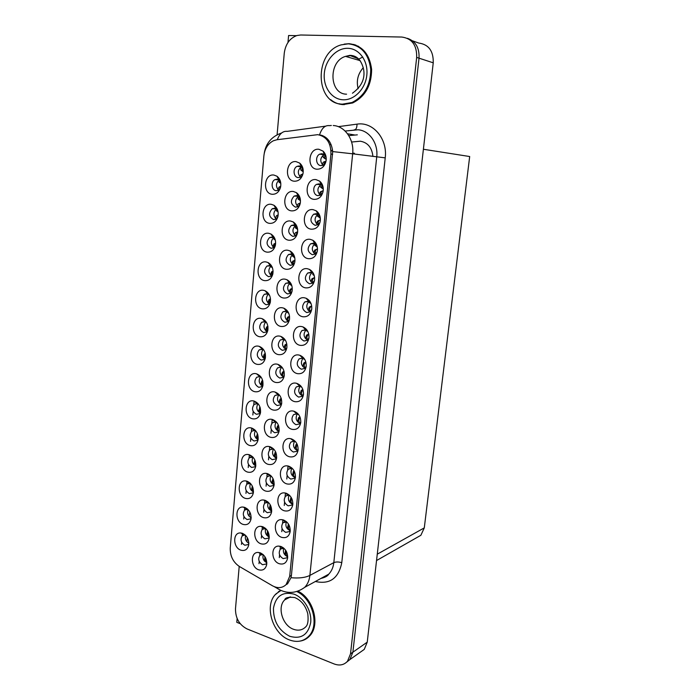<?xml version="1.0" encoding="UTF-8"?>
<svg xmlns="http://www.w3.org/2000/svg" width="700" height="700" viewBox="0 0 700 700"><rect width="100%" height="100%" fill="white"/><g stroke="black" fill="none" stroke-linecap="round" stroke-linejoin="round"><path stroke-width="1.05" d="M317.1 246.12L314.965 243.723L313.434 243.18L310.651 243.766C306.836 248.316 307.396 251.965 312.322 254.713L315.184 254.1C311.456 250.749 311.351 247.275 314.842 243.688L310.651 243.766M310.275 239.365C299.985 237.422 298.113 257.53 308.438 258.685C313.224 258.912 316.207 256.235 317.406 250.652C317.774 246.006 316.251 242.541 312.839 240.266L310.275 239.365M247.809 509.329L244.659 510.002C242.287 513.782 243.093 516.968 247.074 519.549L250.425 518.901L251.134 518.053M251.151 517.746C247.966 515.865 246.925 513.126 248.027 509.539M244.668 507.369L243.233 507.08C234.894 505.969 234.868 522.077 243.171 524.414C247.24 525.367 249.848 523.591 251.011 519.076C251.405 513.441 249.296 509.539 244.668 507.369M276.929 422.625L275.467 422.021L272.44 422.756C269.675 426.799 270.428 430.132 274.715 432.74L278.04 432.04L279.178 430.57M278.714 426.081C277.375 428.076 277.366 429.852 278.661 431.401C274.969 429.144 274.102 426.072 276.054 422.188M272.466 419.501L272.072 419.405C262.666 417.104 261.45 435.225 270.83 437.351C275.188 438.086 277.944 435.995 279.116 431.086C279.44 425.267 277.226 421.409 272.466 419.501M307.93 331.66L305.113 329.858L301.971 330.531C298.707 334.871 299.39 338.371 304.036 341.031L307.239 340.322L308.945 338.004M307.501 340.121C303.581 337.321 303.047 333.979 305.9 330.094M301.954 326.629C291.874 324.179 290.062 343.665 300.169 345.354C304.876 345.826 307.808 343.359 308.945 337.951C309.225 332.631 307.248 328.956 303.012 326.935L301.954 326.629M271.547 510.991C268.039 509.058 266.945 506.188 268.293 502.364L264.854 503.055C262.439 506.905 263.27 510.125 267.339 512.706L270.839 512.006L271.705 510.86M265.064 500.299L263.681 500.019C255.045 498.785 254.879 515.261 263.48 517.615C267.776 518.56 270.489 516.644 271.609 511.866C271.88 506.24 269.701 502.39 265.064 500.299M274.925 238.831L272.072 237.046L269.596 237.527C265.825 241.938 266.315 245.525 271.075 248.299L273.621 247.791L275.082 246.418M273.892 247.625C270.62 244.352 270.55 241.036 273.674 237.668M268.748 233.293C258.974 231.438 257.294 251.055 267.094 252.149C271.215 252.411 273.98 250.145 275.38 245.35C276.159 240.249 274.671 236.477 270.926 234.019L268.748 233.293M283.894 548.231L280.455 549.036C278.224 552.843 279.116 556.028 283.141 558.6L286.86 557.847L287.7 556.614M287.271 556.587C283.868 554.715 282.704 551.924 283.797 548.205M280.971 546.49L279.055 546.122C270.629 545.352 270.891 561.225 279.326 563.736C283.832 564.821 286.598 562.887 287.639 557.926C287.77 552.431 285.547 548.625 280.971 546.49M294.324 256.095L291.209 253.977L288.523 254.52C284.812 258.974 285.355 262.561 290.159 265.309L292.915 264.74L294.63 262.876M293.842 264.959L293.256 264.723M293.081 264.626C289.555 261.389 289.398 258.002 292.626 254.485M287.963 250.285C277.97 248.307 276.203 268.065 286.221 269.273C290.658 269.561 293.527 267.129 294.831 261.975C295.391 256.979 293.808 253.321 290.089 250.985L287.963 250.285M326.174 157.605L324.52 154.831L322.026 153.711L319.707 154.166C314.965 156.24 315.91 165.41 320.88 165.611L323.286 165.139L325.614 162.759M323.015 165.27C319.769 161.464 320.066 157.938 323.908 154.683L319.707 154.166M318.876 149.266C308.359 147.875 306.434 168.63 316.969 169.225C321.816 169.19 324.87 166.303 326.13 160.562C326.55 156.678 325.517 153.528 323.05 151.13L318.876 149.266M245.219 535.019L242.331 535.78C240.056 539.49 240.879 542.64 244.799 545.221L248.203 544.582L248.824 543.821M248.841 543.253C245.84 541.468 244.773 538.851 245.621 535.404M242.392 533.304L240.686 532.971C232.584 532.122 232.811 547.767 240.914 550.183C244.965 551.197 247.555 549.465 248.701 544.994C249.078 539.42 246.977 535.517 242.392 533.304M285.6 340.585L283.334 339.325L280.315 339.955C277.121 344.199 277.786 347.646 282.319 350.306L285.399 349.659L286.834 347.918M286.851 344.243L286.825 344.26C285.241 345.625 284.9 347.314 285.81 349.317C282.118 346.605 281.566 343.368 284.165 339.596M280.096 336.201C270.305 333.725 268.59 352.887 278.408 354.611C282.809 355.127 285.626 352.861 286.851 347.821C287.289 342.256 285.303 338.459 280.875 336.411L280.096 336.201M250.434 483.403L247.013 483.98C244.536 487.812 245.315 491.032 249.366 493.623L252.674 492.975L253.453 492.039M253.461 491.977C250.11 489.991 249.112 487.148 250.477 483.446M246.969 481.189L245.814 480.944C237.239 479.544 236.924 496.134 245.455 498.4C249.541 499.284 252.166 497.455 253.339 492.905C253.759 487.2 251.632 483.289 246.969 481.189M320.136 216.965L318.115 214.375L316.269 213.675L313.626 214.218C309.61 218.838 310.118 222.539 315.149 225.33L317.87 224.752L320.04 222.215M317.756 224.822C314.186 221.322 314.213 217.822 317.817 214.34L313.626 214.218M313.11 209.65C302.75 207.891 300.86 228.209 311.246 229.18C316.059 229.32 319.069 226.572 320.285 220.938C320.67 216.536 319.314 213.168 316.207 210.822L313.11 209.65M288.505 312.707L285.933 311.168L283.01 311.771C279.659 316.085 280.289 319.585 284.909 322.262L287.892 321.641L289.424 319.839M288.216 321.387C284.559 318.5 284.139 315.21 286.947 311.509M282.686 307.86C272.834 305.55 271.101 324.905 280.989 326.454C285.399 326.9 288.234 324.581 289.485 319.498C289.966 314.116 288.102 310.354 283.902 308.21L282.686 307.86M271.25 476.061L270.095 475.738L267.348 476.56C264.828 480.48 265.641 483.726 269.78 486.316L273.219 485.616L274.172 484.356M273.954 484.741C270.34 482.738 269.299 479.789 270.839 475.904M267.505 473.637L266.429 473.41C257.539 471.861 257.058 488.845 265.904 491.129C270.226 492.004 272.947 490.035 274.085 485.214C274.374 479.526 272.186 475.668 267.505 473.637M311.001 303.441L307.851 301.262L304.824 301.919C301.385 306.329 302.033 309.873 306.766 312.559L309.873 311.876L311.692 309.453M310.94 312.034L310.231 311.832M310.039 311.754C306.162 308.77 305.769 305.375 308.849 301.578M304.701 297.85C294.551 295.558 292.714 315.254 302.89 316.767C307.632 317.161 310.581 314.624 311.736 309.155C312.051 304.045 310.214 300.431 306.241 298.314L304.701 297.85M279.808 395.535L278.215 394.774L275.03 395.439C272.134 399.551 272.86 402.92 277.226 405.536L280.473 404.854L281.715 403.287M281.033 404.32C277.322 401.922 276.553 398.79 278.723 394.931M274.977 392.017L274.96 392.009C265.309 389.27 263.664 408.012 273.332 410.051C277.699 410.716 280.481 408.564 281.671 403.611C282.012 397.723 279.781 393.864 274.977 392.017L278.206 394.774M292.714 468.843L291.209 468.335L288.269 469.21C285.705 473.2 286.545 476.49 290.78 479.071L294.359 478.31L295.496 476.648M294.919 477.531C291.121 475.466 290.071 472.439 291.777 468.457M288.636 466.139L287.665 465.938C278.434 464.214 277.769 481.626 286.947 483.927C291.524 484.794 294.35 482.659 295.426 477.531C295.584 471.887 293.317 468.09 288.636 466.139M266.656 322.735L264.582 321.641L261.774 322.21C258.501 326.428 259.123 329.875 263.62 332.553L266.499 331.975L267.759 330.627M266.971 331.59C263.515 328.816 263.078 325.623 265.632 322.017M261.266 318.447C251.685 316.111 250.057 335.134 259.665 336.735C263.786 337.207 266.507 335.081 267.82 330.348C268.459 324.748 266.578 320.863 262.185 318.71L261.266 318.447M286.799 521.999L283.027 522.699C280.691 526.566 281.566 529.786 285.661 532.359L289.336 531.597L290.273 530.224M289.791 530.495C286.265 528.561 285.136 525.691 286.422 521.885M283.5 519.977L281.881 519.654C273.184 518.604 273.175 534.957 281.838 537.399C286.37 538.414 289.161 536.41 290.211 531.396C290.351 525.858 288.111 522.051 283.5 519.977M297.229 227.343L295.444 225.487L293.886 224.928L291.331 225.444C287.429 229.959 287.928 233.599 292.828 236.381L295.453 235.848L297.246 234.001M296.328 236.162L295.627 235.848M295.54 235.795C292.11 232.365 292.101 228.953 295.523 225.531M290.64 221.043C280.578 219.231 278.793 239.199 288.881 240.231C293.326 240.441 296.205 237.956 297.535 232.767C298.13 227.981 296.704 224.376 293.248 221.97L290.64 221.043M253.085 457.24L249.401 457.695C246.803 461.589 247.564 464.844 251.685 467.442L254.94 466.795L255.797 465.771M255.71 465.92C252.28 463.82 251.352 460.906 252.928 457.17M249.296 454.738L248.439 454.554C239.619 452.83 238.998 469.936 247.765 472.124C251.86 472.938 254.502 471.056 255.701 466.48C256.139 460.705 254.004 456.785 249.296 454.738M291.419 284.55L288.558 282.721L285.749 283.299C282.223 287.674 282.809 291.226 287.516 293.93L290.395 293.335L292.023 291.489M291.366 293.44L290.911 293.283M290.64 293.16C287.035 290.098 286.746 286.755 289.774 283.141M285.311 279.221C275.389 277.078 273.639 296.634 283.588 298.016C288.015 298.375 290.868 296.004 292.145 290.885C292.67 285.696 290.946 281.977 286.974 279.738L285.311 279.221M323.155 187.469L321.3 184.748L319.13 183.855L316.645 184.354C312.104 186.506 313.171 195.335 318.001 195.633L320.574 195.099L322.831 192.614M320.373 195.204C316.96 191.555 317.118 188.046 320.836 184.669L316.645 184.354M315.98 179.62C305.541 178.045 303.634 198.572 314.09 199.36C318.92 199.412 321.956 196.595 323.19 190.907C323.601 186.76 322.402 183.496 319.611 181.116L315.98 179.62M261.179 377.291L259.717 376.626L256.725 377.23C253.75 381.316 254.432 384.676 258.773 387.319L261.826 386.697L262.929 385.455M262.43 386.137C258.947 383.661 258.283 380.572 260.444 376.871M256.401 373.791C246.951 371.14 245.359 389.795 254.835 391.703C258.947 392.324 261.642 390.294 262.902 385.613C263.436 379.706 261.319 375.777 256.559 373.826L256.401 373.791M298.751 414.715L296.896 413.84L293.641 414.601C290.824 418.731 291.611 422.1 295.995 424.699L299.451 423.946L300.808 422.004M299.976 423.439C296.039 421.137 295.146 417.97 297.299 413.945M293.886 411.197L293.65 411.145C283.885 408.581 282.398 427.21 292.154 429.354C296.783 430.062 299.652 427.805 300.755 422.564C300.921 416.797 298.629 413.009 293.886 411.197M255.763 430.832L254.625 430.447L251.807 431.139C249.095 435.102 249.839 438.384 254.021 441L257.215 440.361L258.16 439.25M257.933 439.591C254.476 437.377 253.627 434.402 255.395 430.666M251.641 428.024L251.099 427.901C242.043 425.828 241.08 443.476 250.101 445.585C254.196 446.338 256.856 444.404 258.072 439.793C258.545 433.939 256.392 430.019 251.641 428.024M300.134 198.258L298.436 196.289L296.59 195.58L294.175 196.053C290.08 200.629 290.526 204.33 295.523 207.148L298.007 206.657L299.863 204.855M298.025 206.649C294.709 203.035 294.849 199.588 298.445 196.298L294.175 196.053M293.344 191.485C283.211 189.857 281.409 210.035 291.567 210.884C296.012 211.015 298.918 208.477 300.274 203.263C300.904 198.678 299.626 195.151 296.441 192.666L293.344 191.485M301.805 387.293L299.705 386.155L296.38 386.873C293.422 391.072 294.184 394.485 298.646 397.101L302.033 396.358L303.494 394.275M302.47 395.955C298.515 393.496 297.736 390.276 300.125 386.277M299.705 386.085L300.668 385.805M296.546 383.303C286.606 380.529 284.83 399.613 294.796 401.642C299.46 402.273 302.348 399.945 303.459 394.651C303.651 388.929 301.402 385.166 296.721 383.346L296.546 383.303M269.412 295.05L267.059 293.738L264.346 294.271C260.916 298.559 261.494 302.05 266.079 304.754L268.852 304.194L270.191 302.82M269.264 303.896C265.851 300.956 265.527 297.719 268.275 294.175M263.734 290.36C254.091 288.172 252.446 307.396 262.115 308.822C266.245 309.234 268.975 307.055 270.314 302.295C271.005 296.861 269.246 293.011 265.064 290.745L263.734 290.36M265.685 528.544L262.386 529.288C260.085 533.076 260.925 536.261 264.933 538.843L268.467 538.142L269.246 537.101M269.132 536.97C265.764 535.115 264.635 532.332 265.764 528.614M262.649 526.689L260.977 526.365C252.586 525.42 252.709 541.415 261.074 543.839C265.361 544.854 268.047 542.999 269.15 538.265C269.412 532.7 267.251 528.841 262.649 526.689M295.724 441.901L294.035 441.219L290.938 442.041C288.251 446.11 289.065 449.435 293.37 452.025L296.896 451.264L298.139 449.461M297.491 450.634C293.58 448.481 292.591 445.384 294.516 441.332M291.244 438.812L290.631 438.672C281.137 436.555 280.079 454.554 289.537 456.776C294.14 457.564 296.993 455.367 298.078 450.188C298.235 444.483 295.96 440.694 291.244 438.812M304.868 359.608L302.391 358.146L299.162 358.855C296.047 363.125 296.774 366.572 301.332 369.206L304.623 368.48L306.206 366.275M304.981 368.183C301.035 365.558 300.37 362.276 302.995 358.33M299.233 355.11C289.223 352.502 287.429 371.787 297.465 373.642C302.155 374.203 305.06 371.796 306.189 366.45C306.425 360.92 304.308 357.201 299.845 355.276L299.233 355.11M262.964 554.435L259.954 555.258C257.74 558.985 258.606 562.135 262.544 564.716L266.123 564.025L266.822 563.097M266.744 562.695C263.55 560.954 262.377 558.285 263.235 554.68M260.251 552.825L258.317 552.457C250.18 551.766 250.539 567.306 258.703 569.809C262.964 570.885 265.632 569.082 266.717 564.401C266.971 558.889 264.819 555.03 260.251 552.825M272.169 267.085L269.553 265.536L266.954 266.053C263.358 270.392 263.891 273.936 268.564 276.675L271.233 276.141L272.641 274.75M271.565 275.905C268.223 272.808 268.021 269.526 270.961 266.061M266.227 261.975C256.524 259.954 254.861 279.37 264.591 280.63C268.721 280.971 271.469 278.749 272.834 273.971C273.569 268.695 271.95 264.88 267.977 262.517L266.227 261.975M289.739 495.539L288.426 495.18L285.635 496.09C283.185 500.019 284.043 503.274 288.207 505.855L291.839 505.085L292.871 503.571M292.346 504.149C288.68 502.154 287.595 499.205 289.074 495.302M286.055 493.194L284.743 492.931C275.783 491.566 275.467 508.427 284.375 510.799C288.934 511.735 291.743 509.67 292.801 504.604C292.95 499.004 290.701 495.206 286.055 493.194M303.03 168.849L301.473 166.801L299.329 165.918L297.071 166.346C292.477 168.359 293.422 177.371 298.244 177.616L300.58 177.161L302.47 175.429M300.527 177.188C297.36 173.434 297.631 169.96 301.35 166.784L297.071 166.346M296.082 161.621C285.88 160.169 284.06 180.556 294.289 181.221C298.725 181.274 301.648 178.684 303.039 173.451C303.695 169.085 302.575 165.629 299.67 163.091L296.082 161.621M263.918 350.14L262.141 349.274L259.236 349.86C256.113 354.007 256.769 357.42 261.188 360.08L264.154 359.476L265.344 358.164M264.696 359.004C261.214 356.379 260.662 353.238 263.016 349.58M258.825 346.264C249.305 343.761 247.695 362.6 257.233 364.359C261.363 364.901 264.066 362.828 265.352 358.12C265.939 352.363 263.935 348.451 259.35 346.404L258.825 346.264M282.695 368.191L280.761 367.185L277.655 367.841C274.61 372.015 275.319 375.428 279.764 378.061L282.931 377.396L284.27 375.734M283.412 376.959C279.703 374.412 279.037 371.227 281.426 367.404M277.524 364.254C267.803 361.62 266.105 380.59 275.852 382.471C280.245 383.058 283.045 380.852 284.252 375.856C284.637 370.125 282.52 366.284 277.891 364.35L277.524 364.254M312.594 283.089C308.779 279.904 308.534 276.465 311.841 272.773L310.625 272.37L307.72 272.991C304.098 277.48 304.701 281.076 309.531 283.78L312.515 283.141L314.466 280.639M307.475 268.756C297.255 266.648 295.4 286.536 305.646 287.875C310.415 288.19 313.381 285.582 314.554 280.061C314.895 275.179 313.215 271.635 309.514 269.43L307.475 268.756M280.446 181.414L279.029 179.883L277.191 179.183L274.995 179.594C270.559 181.545 271.504 190.391 276.176 190.671L278.451 190.234L279.991 188.947M279.186 190.523L278.74 190.251M278.6 190.155C275.546 186.55 275.748 183.173 279.204 180.014M273.866 175.035C263.961 173.521 262.246 193.55 272.178 194.285C276.281 194.407 279.064 192.071 280.534 187.259C281.391 182.508 280.192 178.824 276.938 176.207L273.866 175.035M274.076 449.461L272.764 449.015L269.876 449.794C267.234 453.775 268.021 457.065 272.239 459.664L275.616 458.964L276.666 457.59M276.045 452.935C274.855 455.07 274.942 456.811 276.325 458.176C272.641 456.076 271.688 453.066 273.429 449.181M269.973 446.705L269.229 446.539C260.076 444.64 259.254 462.175 268.354 464.38C272.694 465.185 275.433 463.155 276.588 458.281C276.894 452.532 274.689 448.674 269.973 446.705M258.466 404.189L257.197 403.681L254.249 404.32C251.414 408.345 252.123 411.67 256.384 414.295L259.507 413.665L260.54 412.484M260.172 413C256.699 410.655 255.938 407.627 257.898 403.9M254.013 401.047L253.811 400.995C244.519 398.527 243.162 416.754 252.455 418.775C256.567 419.466 259.236 417.48 260.479 412.834C260.969 406.91 258.816 402.981 254.013 401.047M277.681 210.28L274.619 208.268L272.274 208.714C268.31 213.185 268.756 216.825 273.613 219.634L276.027 219.161L277.541 217.822M276.238 219.039C273.061 215.609 273.131 212.249 276.43 208.985M271.294 204.312C261.45 202.633 259.761 222.451 269.623 223.361C273.735 223.562 276.517 221.261 277.944 216.449C278.766 211.523 277.419 207.786 273.919 205.249L271.294 204.312M280.123 590.581L279.632 591.159M317.713 134.662L276.92 139.737L273.394 140.761C267.916 143.64 264.74 148.68 263.882 155.89L230.248 547.942C230.046 556.019 233.109 562.205 239.435 566.519L272.484 585.786C277.699 588.569 282.249 588.175 286.125 584.605L289.695 576.336L330.925 154.07C331.065 142.966 326.655 136.491 317.713 134.662M372.925 156.459C371.971 147.586 367.754 142.502 360.281 141.207L351.601 142.03M237.125 618.494L236.793 622.326L240.24 623.709M346.675 662.13L349.86 659.593L352.887 652.199L419.02 58.179C419.519 47.828 415.651 41.212 407.426 38.325C415.651 41.212 419.519 47.828 419.02 58.179L352.887 652.199L349.86 659.593L346.675 662.13M296.45 35.665L288.592 35.508L287.98 42.472M331.074 144.567L329.761 144.725M360.054 652.365L364.262 649.381L367.246 642.136L433.239 62.816C433.527 51.047 428.706 44.459 418.757 43.05L412.545 40.845M423.395 149.258L469.683 156.529L424.287 527.879L420.866 535.29L415.756 538.195M252.849 414.986L253.164 411.46M253.75 404.784L254.074 401.065M268.502 459.83L268.809 456.4M269.369 450.31L269.71 446.635M314.055 274.934L309.514 269.43M284.261 505.479L284.585 502.11M285.101 496.685L285.451 493.036M258.991 563.675L259.21 561.33M259.744 555.468L259.998 552.738M261.336 538.09L261.572 535.483M262.115 529.567L262.386 526.61M250.53 441.376L250.819 438.13M251.396 431.524L251.703 428.041M248.237 467.512L248.5 464.546M249.078 457.992L249.358 454.755M281.767 531.676L282.065 528.587M282.572 523.215L282.896 519.811M286.79 479.01L287.131 475.37M287.656 469.884L288.024 465.99M266.088 486.176L266.376 483.026M266.928 476.989L267.243 473.559M245.963 493.395L246.199 490.691M246.767 484.207L247.03 481.206M266.945 476.035L267.172 473.541M241.483 544.416L241.675 542.229M242.235 535.876L242.454 533.321M332.666 151.086L331.004 150.867M330.969 150.343L332.596 150.491M352.721 153.116L354.454 153.274L352.73 153.046M354.454 153.274L354.375 154.035M279.291 557.62L279.562 554.794M280.07 549.474L280.376 546.315M263.699 512.26L263.961 509.381M264.512 503.405L264.801 500.22M270.935 433.221L271.276 429.511M271.836 423.351L272.195 419.431M243.714 519.032L243.924 516.591M244.493 510.169L244.729 507.395M264.635 501.287L264.731 500.202M315.184 254.1L317.249 251.554M330.715 99.663C334.32 102.646 338.398 104.3 342.947 104.615L352.651 102.961C365.155 96.635 371.481 85.461 371.63 69.457C369.574 53.839 362.023 45.255 348.967 43.697L344.19 44.126M339.098 103.705L341.285 104.449M280.639 590.31L275.257 594.711M280.787 590.45L280.35 590.791L280.735 590.398M353.474 44.45L354.078 44.476M331.345 125.475L329.394 125.633C324.993 125.134 321.703 128.231 319.533 134.942L321.606 135.301C327.985 137.567 331.686 142.992 332.701 151.585L291.419 575.444L290.981 577.71L287.543 583.852L286.125 584.605M278.215 592.051L278.924 591.316M321.291 135.502L322.123 135.459M299.976 641.113C303.713 640.553 306.898 638.864 309.54 636.064C320.46 625.38 313.74 598.964 298.191 591.299M239.207 566.379L235.489 608.755C235.445 618.153 239.286 624.872 247.03 628.924L334.171 663.968C339.544 665.928 343.98 665.035 347.498 661.273L350.516 653.852L416.675 57.409C416.946 45.255 412.002 38.465 401.844 37.047L300.703 35L296.949 35.508C289.73 38.229 285.504 44.126 284.261 53.2L277.104 134.768M305.935 638.654L307.422 637.997M355.88 45.071L353.57 44.651M247.328 537.696L246.864 541.774M248.106 539.367L248.832 542.955M264.933 556.727L264.442 561.024M266.805 562.476C265.624 561.636 265.283 560.236 265.781 558.285M287.499 556.657L287.49 556.439C285.985 555.476 285.626 553.831 286.405 551.495M285.582 550.13L284.821 554.794M249.786 511.989L249.104 516.241M250.477 513.529L251.151 517.475M252.306 486.097L251.361 490.464M252.884 487.489C252.227 489.326 252.42 490.744 253.479 491.724M254.87 460.049L253.645 464.433M255.325 461.23C254.52 463.12 254.678 464.616 255.806 465.71M257.46 433.773L255.955 438.148M257.793 434.761C256.865 436.616 256.953 438.156 258.072 439.399M267.549 530.836L266.779 535.273M269.255 536.83C267.916 535.92 267.592 534.398 268.284 532.262M270.217 504.796L269.141 509.267M271.679 510.912C270.235 509.889 269.955 508.27 270.83 506.03M273.035 478.704L271.53 483.017M273.998 484.68C272.571 483.499 272.379 481.801 273.42 479.588M275.826 452.349L275.065 452.524L273.945 456.514M275.065 452.524L275.704 452.077M290.027 530.565L290.019 530.355C288.418 529.279 288.094 527.538 289.065 525.122M288.418 523.976L287.306 528.701M292.574 504.166L292.565 504.009C290.868 502.81 290.605 500.981 291.769 498.523M291.358 497.726L290.832 497.823L289.809 502.338M295.12 477.391C293.352 476.044 293.151 474.145 294.525 471.713M294.289 471.214L293.379 471.398L292.346 475.72M293.379 471.398L294.114 470.864M297.605 450.476C295.864 448.91 295.776 446.976 297.325 444.684M297.211 444.421L295.951 444.701L294.901 448.831M295.951 444.701L297.01 443.966M342.335 104.169L351.942 102.532C364.324 96.267 370.589 85.199 370.738 69.344C368.707 53.865 361.226 45.36 348.303 43.82L341.092 44.887C313.714 52.395 315 103.959 342.335 104.169M358.636 46.375L355.136 45.185M358.137 88.716C356.169 80.797 357.892 73.789 363.317 67.681M340.699 104.002L344.269 104.659M280.892 590.538L276.141 593.775C263.83 604.73 272.142 633.806 289.415 639.923C297.027 642.714 303.467 641.489 308.735 636.239C319.725 625.511 312.655 598.841 296.949 591.596M306.652 638.137L308.752 636.86M260.059 407.269L258.291 411.6M260.304 408.074C259.254 409.868 259.262 411.442 260.33 412.799M262.675 380.537L261.809 381.036L260.654 384.799M262.832 381.176C261.686 382.865 261.616 384.449 262.614 385.919M265.283 353.561L264.206 354.148L263.034 357.726M265.379 354.051C264.154 355.609 263.996 357.184 264.915 358.767M278.6 425.731L277.524 425.994L276.386 429.739M277.524 425.994L278.469 425.373M281.365 398.842L280 399.21L278.863 402.71M280 399.21L281.243 398.44M280.998 404.311C279.834 402.57 279.965 400.811 281.409 399.009M284.113 371.683L282.511 372.146L281.365 375.401M282.511 372.146L284.016 371.271M283.377 376.95C282.345 375.051 282.59 373.319 284.121 371.735M285.539 340.611L284.786 339.929M286.825 344.26L285.04 344.82L283.894 347.83M285.04 344.82L286.694 343.91M300.099 423.281C298.428 421.479 298.445 419.536 300.16 417.445M300.125 417.349L298.55 417.743L297.491 421.68M298.55 417.743L299.924 416.832M302.619 395.789C301.035 393.794 301.166 391.869 302.995 390.014L303.03 389.996M302.995 390.014L301.175 390.512L300.108 394.249M301.175 390.512L302.803 389.498M305.148 368.007C303.721 366.012 303.887 364.166 305.664 362.46L305.926 362.303M305.664 362.46L303.826 362.994L302.75 366.537M303.826 362.994L305.454 362.04M308.752 334.058L308.131 334.311L308.77 334.11M307.711 339.929C306.434 337.942 306.652 336.175 308.359 334.626L308.822 334.364M308.096 332.027L307.65 331.336M308.359 334.626L306.512 335.204L305.419 338.537M306.512 335.204L308.131 334.311M307.072 330.934L306.338 330.304M306.215 329.691L306.241 329.149M267.89 326.349L266.621 326.996L265.44 330.382M267.942 326.707C266.665 328.116 266.429 329.656 267.234 331.328M270.489 298.891L269.062 299.574L267.873 302.776M269.561 295.365L268.721 294.455M270.515 299.127C269.211 300.37 268.896 301.858 269.579 303.599M273.079 271.189L271.521 271.88L270.34 274.881M272.274 267.715L271.11 266.158M271.521 271.88L273.079 271.285C271.775 272.387 271.408 273.805 271.959 275.572M274.365 247.24C273.954 245.499 274.374 244.169 275.642 243.25L274.015 243.898L272.825 246.706M274.4 239.557L273.604 237.711M274.82 238.7L275.38 240.354M276.815 218.61L278.189 214.918L276.526 215.635L275.345 218.251M276.911 211.251L276.132 209.178M276.168 208.854L273.919 205.249M276.281 208.329L276.491 207.778M277.375 209.869L278.127 212.231M280.595 186.393L279.064 187.084L277.882 189.499M279.457 182.648L278.688 180.346M278.924 179.322L279.239 178.64M280.717 186.322L279.3 189.665M280 180.784L280.831 183.706M288.181 312.988L287.245 311.658M288.243 321.361C287.516 319.401 287.901 317.817 289.398 316.61L287.595 317.214L286.449 319.979M287.595 317.214L289.546 316.26M289.004 313.906L288.496 312.69M290.868 285.101L290.027 284.463L289.844 283.176M290.719 293.099C290.159 291.2 290.588 289.73 291.996 288.671L290.176 289.328L289.047 291.848M290.176 289.328L291.839 288.54M291.97 286.221L291.104 284.174M293.624 256.953L292.661 256.261L292.495 254.572M292.67 253.925L292.898 253.426M293.23 264.521C292.845 262.71 293.309 261.354 294.613 260.453L292.793 261.152L291.664 263.436M292.793 261.152L294.998 260.216M294.849 258.09L293.93 257.101L293.816 255.439M295.838 228.279L295.181 225.759M295.453 224.945L295.794 224.368M295.794 235.62L297.264 231.945L295.426 232.689L294.324 234.736M297.675 229.635L296.625 228.62L296.59 226.45M298.506 199.474L297.902 196.639M299.784 203.21L298.086 203.936L297.01 205.748M298.41 206.404L300.317 203M300.475 200.874L299.355 199.832L299.425 197.19M302.54 171.351L300.746 169.899L300.965 166.46M302.339 174.178L300.781 174.877L299.74 176.452M301.079 176.855L302.934 173.941M303.24 171.798L302.12 170.756L302.312 167.641M310.293 311.544C309.181 309.584 309.444 307.904 311.08 306.495L311.719 306.162M311.246 304.124L310.257 302.558M311.08 306.495L309.216 307.125L308.123 310.257M309.216 307.125L310.844 306.294M309.873 302.846L308.936 301.621M308.936 301.149L309.085 300.379M314.029 277.821L314.606 277.611M312.909 282.852C311.964 280.928 312.27 279.335 313.828 278.084L314.615 277.707M314.309 275.791L313.189 274.759L313.014 273.595M313.828 278.084L311.946 278.757L310.852 281.689M311.946 278.757L313.582 277.988M312.734 274.496L313.189 274.759M316.549 249.305L317.502 248.938M315.551 253.846C314.781 251.965 315.131 250.469 316.601 249.375L317.502 248.981M317.336 247.179L316.006 246.068L315.858 244.388M316.601 249.375L314.711 250.101L313.618 252.822M314.711 250.101L316.348 249.384M315.14 245.648L314.44 243.959M314.562 243.162L315.017 242.095M318.238 224.507C317.634 222.696 318.019 221.314 319.41 220.36L320.373 219.975M320.329 218.26L318.868 217.07L318.771 214.909M319.41 220.36L317.502 221.139L316.409 223.659M317.94 216.641L317.257 214.716M317.459 213.71L318.071 212.546M320.967 194.854C320.521 193.121 320.95 191.852 322.245 191.048L323.216 190.697M323.295 189.018L321.755 187.775L321.738 185.133M322.07 191.117L320.329 191.87L319.235 194.189M322.149 188.344L320.329 186.874L320.101 185.168M320.189 184.616L320.32 184.17M320.408 183.951L321.186 182.718M331.398 154.131L330.951 153.729M323.741 164.867L325.106 161.42L326.034 161.131M326.235 159.451L324.669 158.165L324.756 155.05M324.791 161.56L323.172 162.295L322.158 165.541M325.132 158.786L323.216 157.273L323.321 154.044M433.239 62.816L416.675 57.409M367.246 642.136L350.516 653.852M424.287 527.879L377.265 554.181M289.695 576.336L291.419 575.444M330.925 154.07L332.666 154.289M338.319 126.656L357 124.145C372.908 121.415 387.73 138.801 385.219 157.859L341.775 562.678C338.616 561.767 335.965 561.75 333.812 562.642L376.731 156.957C378.429 143.36 369.276 130.322 357.858 129.771L345.144 131.049M341.775 562.678C338.555 578.392 329.752 584.657 315.368 581.49M321.072 578.366L328.755 574.157C331.581 571.183 333.27 567.341 333.812 562.642L309.881 575.418C309.339 580.291 307.632 584.255 304.745 587.309L328.755 574.157C327.723 576.004 325.106 577.439 320.889 578.462M290.981 577.71C298.988 578.436 305.287 577.675 309.881 575.418L352.66 153.808L332.701 151.585M241.185 567.534L243.53 568.899M325.684 126.14L287.262 131.355C282.914 130.9 279.589 133.674 277.296 139.685M276.999 587.466L277.62 588.63L280.578 590.249M333.217 125.519C344.934 126.061 354.366 139.633 352.66 153.808L385.219 157.859M357 124.145C356.983 127.916 356.029 129.824 354.13 129.876M357.341 134.838L348.775 135.625M347.541 133.796L354.366 134.907M326.944 138.407L325.868 138.548M362.757 57.006L357.42 59.841M347.856 48.309C359.319 48.492 368.358 61.119 366.826 75.084C365.47 89.066 354.051 100.564 342.773 99.767C331.476 99.172 322.963 86.809 324.319 73.246C325.517 59.684 336.411 47.924 347.856 48.309M358.68 58.914L350.402 55.65L345.52 56.385C328.125 61.329 329.123 94.185 346.579 94.185M293.947 594.116C303.975 597.704 311.946 611.1 310.695 622.501C308.114 634.847 301.14 639.441 289.774 636.309C278.81 630.586 273.368 621.241 273.446 608.256C275.756 596.076 282.59 591.36 293.947 594.116M293.422 629.247C298.244 630.98 302.321 630.201 305.655 626.92C307.869 625.012 308.569 620.602 307.773 613.699C305.585 605.649 301.227 600.267 294.7 597.538C288.435 596.881 285.136 597.634 284.804 599.795C276.964 606.865 282.38 625.441 293.422 629.247M290.553 596.907L284.804 599.795L289.809 597.039M260.129 407.47L259.446 407.654M262.736 380.765L261.809 381.036M265.335 353.797L264.206 354.148M267.925 326.559L266.621 326.996M270.506 299.058L269.054 299.574M247.389 508.935L246.943 509.11M246.75 509.189L244.659 510.002M247.109 509.198L243.233 507.08M275.205 421.986L272.44 422.756M275.467 422.021L272.072 419.405M305.602 329.989L301.971 330.531M267.855 501.874L267.295 502.101M267.067 502.189L264.854 503.055M267.47 502.198L263.681 500.019M273.411 237.501L269.596 237.527M283.264 547.715L282.739 547.96M282.45 548.1L280.455 549.036M282.984 548.082L279.055 546.122M290.089 250.985L292.477 254.398L288.523 254.52M244.274 534.949L242.331 535.78M244.668 534.949L240.686 532.971M283.684 339.412L280.315 339.955M249.953 482.93L249.436 483.114M249.261 483.175L247.013 483.98M249.585 483.201L245.814 480.944M286.58 311.351L283.01 311.771M270.585 475.405L269.938 475.641M269.745 475.711L267.348 476.56M270.095 475.738L266.429 473.41M308.674 301.507L304.824 301.919M277.996 394.73L275.03 395.439M291.821 467.941L291.043 468.221M290.815 468.3L288.269 469.21M291.209 468.335L287.665 465.938M265.081 321.781L261.774 322.21M286.081 521.378L285.469 521.64M285.197 521.762L283.027 522.699M285.688 521.762L281.881 519.654M293.248 221.97L295.444 225.487L291.331 225.444M252.551 456.68L251.965 456.873M251.807 456.916L249.401 457.695M252.088 456.951L248.439 454.554M289.511 283.01L285.749 283.299M260.531 376.434L259.752 376.6M259.674 376.618L256.725 377.23M296.608 413.779L293.641 414.601M296.896 413.84L293.65 411.145M255.185 430.185L254.529 430.369M254.398 430.412L251.807 431.139M254.625 430.447L251.099 427.901M299.565 386.12L296.38 386.873M265.064 290.745L267.846 293.965L264.346 294.271M265.169 528.089L264.679 528.299M264.434 528.404L262.386 529.288M264.88 528.404L260.977 526.365M293.694 441.175L290.938 442.041M294.035 441.219L290.631 438.672M302.566 358.19L299.162 358.855M261.844 554.374L259.954 555.258M262.325 554.356L258.317 552.457M267.977 262.517L270.594 265.869L266.954 266.053M288.934 494.786L288.234 495.058M287.98 495.162L285.635 496.09M288.426 495.18L284.743 492.931M262.36 349.326L259.236 349.86M280.822 367.203L277.655 367.841M311.78 272.738L307.72 272.991M279.072 179.918L274.995 179.594M273.35 448.691L272.632 448.919M272.457 448.98L269.876 449.794M272.764 449.015L269.229 446.539M257.845 403.436L257.119 403.62M257.014 403.637L254.249 404.32M257.197 403.681L253.811 400.995M276.229 208.854L272.274 208.714M364.262 649.381L347.498 661.273M420.866 535.29L376.547 560.543M279.029 179.883L276.938 176.207M280.98 367.246L277.891 364.35M262.456 349.361L259.35 346.404M301.473 166.801L299.67 163.091M302.759 358.243L299.845 355.276M299.81 386.181L296.721 383.346M298.436 196.289L296.441 192.666M259.814 376.652L256.559 373.826M321.3 184.748L319.611 181.116M289.546 283.027L286.974 279.738M265.134 321.799L262.185 318.71M308.779 301.543L306.241 298.314M286.659 311.377L283.902 308.21M318.115 214.375L316.207 210.822M283.797 339.447L280.875 336.411M324.52 154.831L323.05 151.13M273.376 237.484L270.926 234.019M305.743 330.033L303.012 326.935M314.965 243.723L312.839 240.266M274.251 586.661L280.63 590.293C288.986 593.898 297.027 592.9 304.745 587.309M264.18 153.737C265.72 143.421 271.556 136.491 281.68 132.939M360.168 60.637L345.52 56.385L349.825 55.361C356.877 55.414 361.489 60.147 363.65 69.554C365.207 78.776 361.471 86.669 352.45 93.214M351.942 102.532L353.089 102.777M308.735 636.239L310.179 635.329M284.83 340.034L285.661 340.69M306.364 330.374L307.589 331.266M268.835 294.77L269.526 295.295M271.329 267.033L272.449 267.803M273.849 239.024L275.056 239.82M276.395 210.726L277.637 211.531M278.967 182.149L280.245 182.963M287.411 312.392L288.619 313.233M290.019 284.471L291.252 285.311M292.661 256.261L293.93 257.101M295.33 227.771L296.625 228.62M298.025 198.984L299.355 199.832M300.746 169.907L302.12 170.756M309.094 302.26L310.389 303.17M314.65 245.157L316.006 246.068M317.476 216.169L318.868 217.07M320.329 186.874L321.755 187.775M323.207 157.273L324.669 158.165"/></g></svg>
